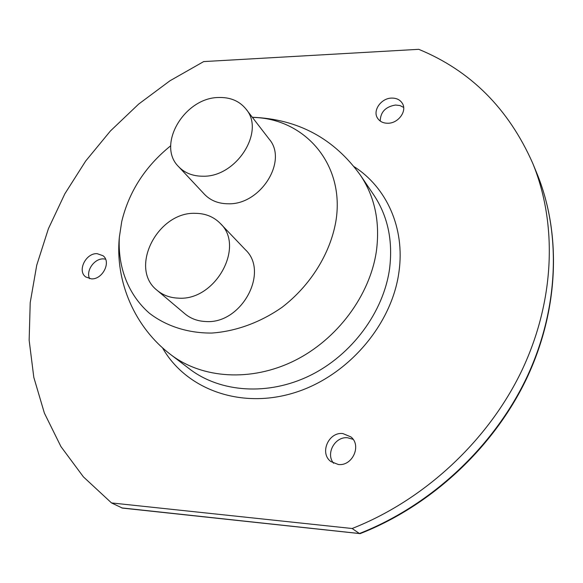 <?xml version="1.0" encoding="UTF-8"?>
<svg xmlns="http://www.w3.org/2000/svg" width="583" height="583" viewBox="0 0 583 583"><rect width="100%" height="100%" fill="white"/><g stroke="black" fill="none" stroke-linecap="round" stroke-linejoin="round"><path stroke-width="0.87" d="M105.545 259.136L103.475 258.896C94.373 258.349 85.57 270.876 89.614 278.681M403.655 107.41L399.953 105.545L395.573 105.027C385.582 106.689 380.466 112.031 380.218 121.045M353.101 439.334L347.657 437.775C335.036 436.222 325.35 453.661 333.6 463.252M91.349 278.863C102.557 279.709 111.506 261.876 103.038 255.74L97.128 253.656C85.854 252.92 76.992 270.898 85.737 276.947L91.349 278.863M203.693 61.587L418.74 49.322C470.539 70.623 508.536 108.62 532.731 163.291C557.384 223.362 555.169 300.267 521.8 370.599C488.19 440.755 424.344 500.141 352.125 528.504L111.513 502.932L83.391 476.85L60.938 446.585L44.388 413.114L33.814 377.369L29.15 340.253L30.214 302.606L36.736 265.192L48.404 228.711L64.851 193.796L85.672 161.039L110.435 130.956L138.688 104.058L169.945 80.789L203.693 61.587M387.994 123.253C398.313 123.304 407.204 111.156 402.459 103.541C400.215 99.839 396.615 98.024 391.659 98.09C381.224 98.133 372.435 110.5 377.485 118.087C379.73 121.556 383.228 123.275 387.994 123.253M338.315 464.491C352.372 466.407 361.861 445.521 350.959 436.937L342.819 433.548C328.528 431.763 319.265 453.239 330.867 461.561L338.315 464.491M532.731 163.291L536.907 173.428C561.473 233.338 559.279 309.42 526.609 378.593C493.67 447.598 431.172 505.782 360.148 533.627L122.394 508.085L111.513 502.932M352.125 528.504L359.441 533.518L121.745 507.91M359.857 533.678L359.441 533.518C430.604 505.665 493.4 447.256 526.427 378.127C559.199 308.822 561.305 232.901 536.907 173.428M252.424 117.416C304.596 118.043 345.566 164.457 335.808 221.715C330.095 253.86 310.367 285.539 282.15 307.234C260.361 322.472 235.772 331.414 211.629 333.061C187.784 333.185 166.206 326.159 149.365 313.209C128.136 294.648 117.598 266.817 119.355 237.201L121.738 221.525C129.018 191.479 145.349 166.228 170.717 145.765M157.17 290.37L184.942 313.829C190.648 318.573 197.499 321.131 205.493 321.503C241.224 324.658 269.805 272.101 245.312 249.648L220.279 223.42C213.721 216.781 205.435 213.422 195.436 213.334C157.512 211.549 128.559 268.399 157.17 290.37C163.014 295.231 170.076 297.826 178.34 298.139C215.309 301.112 245.428 246.398 220.279 223.42M178.602 166.658L204.451 194.277C210.456 200.523 218.334 203.686 228.084 203.78C260.506 205.129 288.25 160.828 269.142 139.097L245.982 109.057C265.549 131.233 236.428 177.276 202.92 176.219C192.842 176.219 184.738 173.034 178.602 166.658C156.331 145.058 184.461 97.499 218.785 97.499C230.372 97.179 239.438 101.027 245.982 109.057M162.46 347.745C185.503 388.635 239.351 409.332 293.227 393.095C347.082 377.07 392.038 325.103 398.998 271.62C405.127 227.895 386.471 187.303 354.114 166.68M389.59 268.617C393.044 240.524 387.761 215.958 373.747 194.919L360.549 175.403C374.818 196.828 380.123 221.934 376.45 250.734C370.147 295.209 337.331 339.532 294.196 360.826C251.018 382.098 202.155 378.673 170.804 354.661L189.541 368.952C220.345 392.534 268.034 396.076 309.996 375.547C351.913 355.003 383.65 311.978 389.59 268.617M360.549 175.403C334.001 138.397 297.928 119.027 252.33 117.285M119.355 237.201C114.909 281.859 135.059 327.733 170.804 354.661"/></g></svg>
